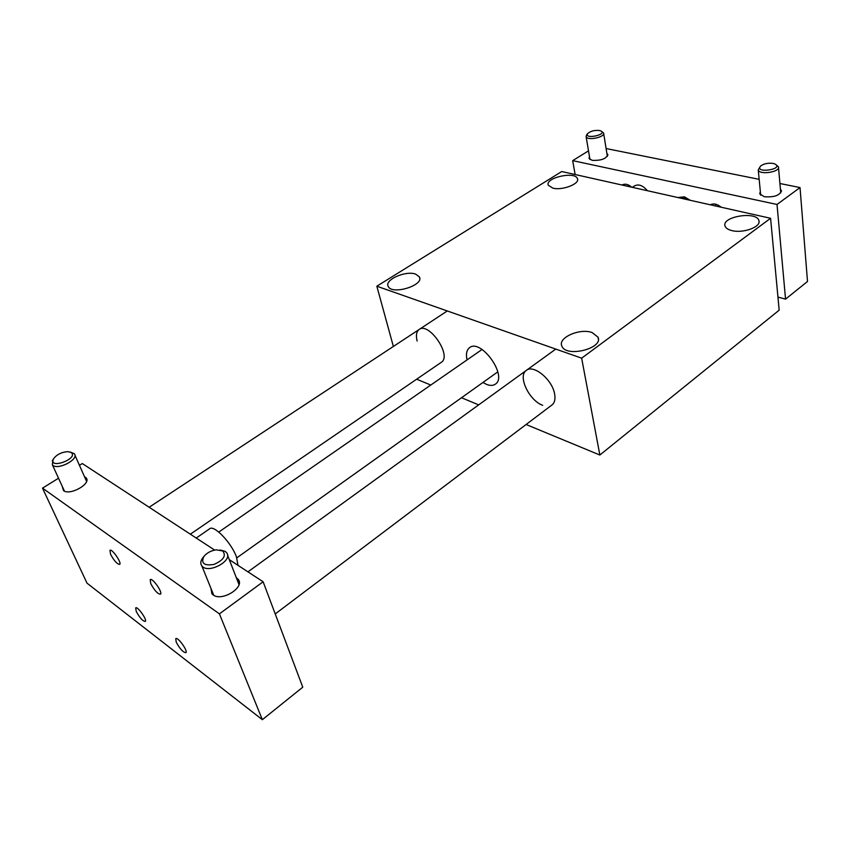 <?xml version="1.0" encoding="UTF-8"?>
<svg xmlns="http://www.w3.org/2000/svg" width="850" height="850" viewBox="0 0 850 850"><rect width="100%" height="100%" fill="white"/><g stroke="black" fill="none" stroke-linecap="round" stroke-linejoin="round"><path stroke-width="1.27" d="M684.25 198.964L678.141 197.593M482.906 382.489L486.625 384.423C490.333 385.847 493.319 385.709 495.571 384.009C507.907 375.764 480.452 337.822 469.402 347.82C466.608 350.168 465.821 354.195 467.043 359.901M441.076 362.483L441.469 362.206C452.147 355.449 428.527 321.247 418.954 329.609C416.383 331.734 415.777 335.538 417.127 341.041M551.746 405.131L552.213 404.781C554.742 402.539 555.528 398.873 554.572 393.763C552.149 379.27 533.046 363.864 526.118 370.558C517.608 376.369 529.263 400.637 542.672 405.301M376.837 286.206L581.655 358.179L770.589 218.291L561.744 171.53L376.837 286.206L393.369 346.46M416.659 379.196L430.791 385.05M461.486 397.747L478.688 404.876M526.097 424.501L599.856 455.026L581.655 358.179M552.84 188.137C562.254 190.751 580.157 183.791 577.447 178.638C575.174 170.924 544.648 177.852 548.314 185.247L552.84 188.137M599.856 455.026L779.174 310.165L770.589 218.291M632.315 187.329L634.376 185.98C638.509 183.781 642.844 185.353 647.349 190.697M415.629 274.125L419.358 276.856C424.586 285.228 392.009 295.354 388.248 286.471C384.019 279.958 405.652 270.279 415.629 274.125M592.078 332.541C579.785 327.909 557.483 337.822 561.882 346.099C565.93 357.892 603.723 348.511 597.996 337.142L592.078 332.541M731.839 230.584C728.025 229.638 725.762 228.119 725.05 226.036C721.363 216.495 756.861 210.811 758.912 220.66C761.388 226.865 743.038 233.623 731.839 230.584M589.464 156.538L589.039 158.451L592.153 160.342C601.205 160.724 606.422 158.769 607.803 154.477L606.879 153.404M760.346 191.537L759.719 193.832L764.267 196.722C774.265 197.434 779.971 195.404 781.394 190.634L780.417 189.231M777.952 297.075L785.549 299.136L807.5 281.488L800.031 187.563L777.017 204.468L572.688 160.639L575.131 174.526M800.031 187.563L779.918 183.515M759.167 179.339L606.103 148.538M588.508 150.875L572.688 160.639M222.689 550.949C226.472 555.73 223.539 560.224 213.913 564.442C204.106 565.972 200.759 563.316 203.862 556.495C206.869 552.84 211.012 550.619 216.293 549.844L222.689 550.949M220.203 549.982L225.186 551.384L226.546 552.617C233.739 560.479 207.974 574.462 201.854 565.898C200.228 563.699 200.483 561.085 202.64 558.036L203.246 557.271M71.092 452.466C79.316 458.511 48.333 469.965 53.422 458.979C56.589 454.591 61.391 452.147 67.819 451.647L71.092 452.466M70.242 452.041L74.258 453.666C79.794 459.223 56.95 470.974 52.392 464.833L52.891 459.829M773.032 163.413L774.754 163.912C785.081 169.224 753.939 173.899 760.601 166.048C763.768 163.689 767.922 162.807 773.032 163.413M776.178 164.815L778.451 166.844C780.406 172.093 759.22 175.27 758.242 169.894L760.506 166.133M599.463 130.496L600.567 130.804C608.611 134.512 583.451 139.857 587.722 133.524C590.591 131.07 594.511 130.061 599.463 130.496M601.566 131.399L603.596 132.982C605.604 137.105 587.276 140.994 586.117 136.691L586.649 134.821M785.549 299.136L777.017 204.468M721.193 207.23C717.241 203.989 713.596 203.171 710.26 204.786M631.752 187.202C628.139 184.174 624.899 183.451 622.03 185.034L622.189 184.928M110.564 554.274C114.091 560.809 117.13 564.177 119.68 564.389C122.06 562.955 111.849 548.197 109.948 550.332L110.564 554.274M150.737 583.578C154.434 590.474 157.686 594.012 160.491 594.192C163.051 592.577 152.256 577.309 150.216 579.647L150.737 583.578M136.244 611.437C139.74 617.833 142.747 621.169 145.276 621.446C147.496 620.054 137.424 605.848 135.681 607.909L136.244 611.437M176.237 642.164C179.892 648.911 183.111 652.418 185.884 652.673C188.264 651.121 177.618 636.416 175.759 638.669L176.237 642.164M219.417 613.859L42.5 488.134L87.008 583.164L262.352 719.684L219.417 613.859L263.128 581.772L229.288 559.651M62.263 486.381L63.527 490.631C70.082 495.922 91.779 483.501 86.094 477.817L84.469 476.638M210.97 588.423L211.873 593.725L213.169 594.926C221.967 601.917 245.342 587.148 238.17 579.307L236.321 577.724M214.678 550.099L82.301 463.547L79.433 465.311M262.352 719.684L302.77 687.183L263.128 581.772M58.533 478.231L42.5 488.134M196.233 538.039L209.557 528.859C213.637 524.301 231.264 542.502 236.417 556.803L238.011 565.346M628.012 184.811L628.065 186.384M715.604 205.976L715.636 204.202M719.992 206.263L719.961 206.954M677.886 197.529L682.338 197.2L687.172 199.612M577.447 178.638L577.617 179.616M419.358 276.856L419.73 278.311M690.232 200.303L684.409 196.849L677.843 197.529M597.996 337.142L598.368 339.256M758.912 220.66L759.029 221.893M447.281 310.962L149.143 507.259M441.469 362.206L190.347 534.183M201.854 565.898L213.743 595.287M227.545 555.167L238.999 584.588M52.392 464.833L64.441 491.13M74.896 455.101L86.583 481.376M758.242 169.894L760.697 195.213M778.504 167.482L780.746 192.929M586.117 136.691L589.964 159.513M603.681 133.503L607.357 156.389M607.899 155.061L607.803 154.477M236.799 557.855L497.813 371.864M218.779 532.068L482.078 349.478M555.783 349.084L247.945 571.848M552.213 404.781L275.23 613.944M587.722 133.524L586.574 134.906M53.422 458.979L52.296 460.796M86.796 479.4L86.094 477.817M239.264 582.122L238.17 579.307M203.862 556.495L202.64 558.036M781.447 191.335L781.394 190.634"/></g></svg>
